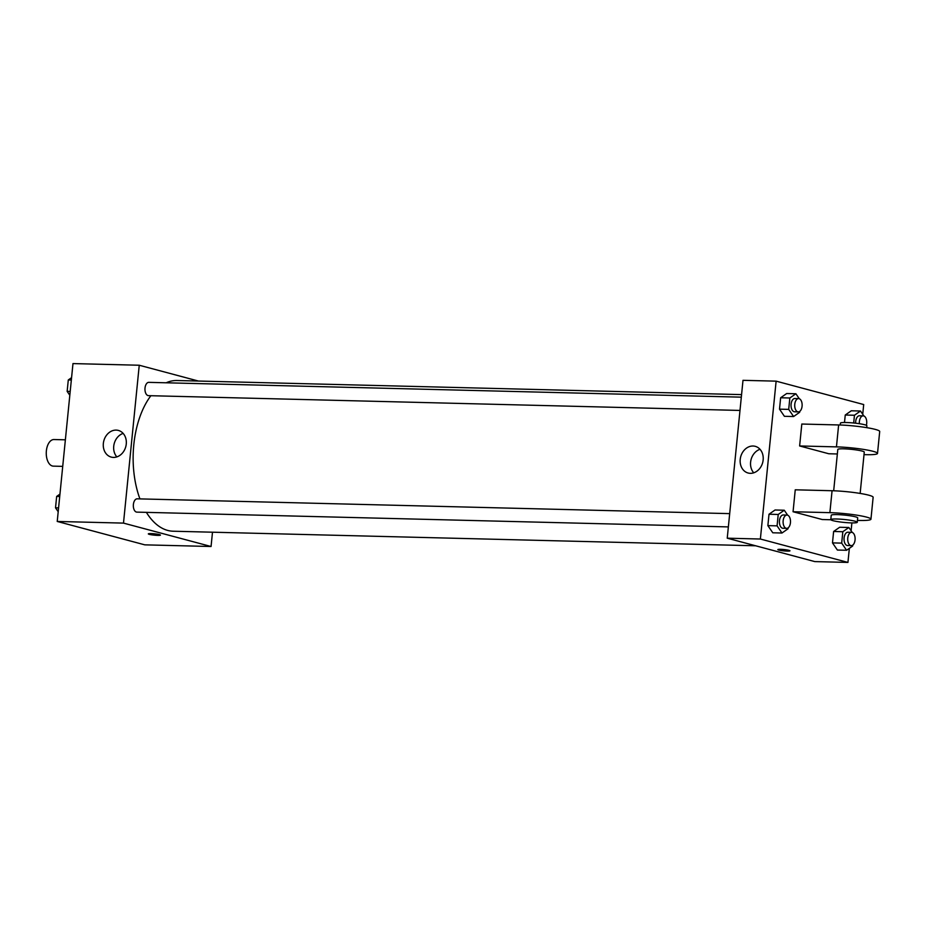 <?xml version="1.0" encoding="UTF-8"?>
<svg xmlns="http://www.w3.org/2000/svg" width="926" height="926" viewBox="0 0 926 926"><rect width="100%" height="100%" fill="white"/><g stroke="black" fill="none" stroke-linecap="round" stroke-linejoin="round"><path stroke-width="1.39" d="M65.376 439.815L53.997 439.537A13.3 7.408 91.4 0 0 46.3 451.761A13.3 7.408 91.4 0 0 52.354 465.986A13.3 7.408 91.4 0 0 53.338 466.137L62.725 466.368M212.494 532.207L211.059 546.502L144.803 544.847L57.227 521.454L72.98 363.582L139.247 365.238L198.43 381.049M146.389 512.367A75.376 41.994 91.4 0 0 167.71 530.424A75.376 41.994 91.4 0 0 173.266 531.223L755.628 545.784M741.564 394.615L177.04 380.517A75.376 41.994 91.4 0 0 166.159 382.785M150.892 395.715A75.376 41.994 91.4 0 0 139.93 498.894M211.059 546.502L123.494 523.109L139.247 365.238M741.309 397.161L148.831 382.357A6.656 3.704 91.4 0 0 144.977 388.469A6.656 3.704 91.4 0 0 148.01 395.576A6.656 3.704 91.4 0 0 148.496 395.657L739.99 410.438M728.368 526.906L136.874 512.124A6.656 3.704 -88.6 0 1 133.332 505.388A6.656 3.704 -88.6 0 1 137.198 498.825L729.688 513.629M123.494 523.109L57.227 521.454M113.435 457.409A13.809 11.367 105 0 1 111.236 457.097A13.809 11.367 105 0 1 103.828 440.822A13.809 11.367 105 0 1 118.366 430.416A13.809 11.367 105 0 1 126.075 445.371A13.809 11.367 105 0 1 113.435 457.409M159.457 534.615A6.1 0.671 5.7 0 1 160.453 535.089A6.1 0.671 5.7 0 1 154.329 535.159A6.1 0.671 5.7 0 1 148.322 533.874A6.1 0.671 5.7 0 1 152.674 533.665A6.1 0.671 5.7 0 1 159.457 534.615M160.453 535.089A6.1 0.671 5.7 0 1 154.329 535.147A6.1 0.671 5.7 0 1 148.322 533.874M116.861 456.9A13.809 11.367 105 0 1 114.211 443.6A13.809 11.367 105 0 1 123.135 433.403M849.35 548.342L847.938 562.418L814.811 561.596L727.234 538.191L742.999 380.32L776.127 381.153L863.703 404.546L862.731 414.281M58.199 511.719L55.525 507.83L56.66 496.429L59.947 494.125M58.581 507.899L55.525 507.83M59.715 496.51L56.66 496.429M69.82 395.252L67.147 391.351L68.293 379.961L71.58 377.658M70.202 391.432L67.147 391.351M71.337 380.03L68.293 379.961M788.119 527.855L788.026 528.781L781.984 533.017L777.076 525.852L778.222 514.462L784.264 510.226L787.667 515.203M786.973 515.064L783.292 514.972A6.656 3.704 91.4 0 0 779.437 521.083A6.656 3.704 91.4 0 0 782.47 528.202A6.656 3.704 91.4 0 0 782.956 528.271L786.637 528.364A6.656 3.704 91.4 0 0 790.503 521.813A6.656 3.704 91.4 0 0 786.973 515.064A6.656 3.704 91.4 0 0 783.118 521.176A6.656 3.704 91.4 0 0 786.151 528.295A6.656 3.704 91.4 0 0 786.637 528.364M784.264 510.226L775.05 509.995L769.008 514.231L775.05 509.995M781.984 533.017L772.782 532.786L767.874 525.632L769.008 514.231L778.222 514.462M777.076 525.852L767.874 525.632L769.008 514.231M799.74 411.387L799.647 412.301L793.605 416.538L788.709 409.385L789.843 397.995L795.885 393.758L799.288 398.724M798.594 398.597L794.913 398.504A6.656 3.704 91.4 0 0 791.059 404.616A6.656 3.704 91.4 0 0 794.091 411.723A6.656 3.704 91.4 0 0 794.577 411.792L798.258 411.885A6.656 3.704 91.4 0 0 802.136 405.333A6.656 3.704 91.4 0 0 798.594 398.597A6.656 3.704 91.4 0 0 794.74 404.708A6.656 3.704 91.4 0 0 797.772 411.815A6.656 3.704 91.4 0 0 798.258 411.885M795.885 393.758L786.683 393.527L780.641 397.763L786.683 393.527M793.605 416.538L784.403 416.306L779.507 409.153L780.641 397.763L789.843 397.995M788.709 409.385L779.507 409.153L780.641 397.763M852.73 545.113L852.638 546.039L846.595 550.275L841.688 543.122L842.822 531.721L848.864 527.484L852.279 532.462M851.584 532.323L847.892 532.23A6.656 3.704 91.4 0 0 844.049 538.353A6.656 3.704 91.4 0 0 847.07 545.46A6.656 3.704 91.4 0 0 847.568 545.53L851.249 545.622A6.656 3.704 91.4 0 0 855.115 539.071A6.656 3.704 91.4 0 0 851.584 532.323A6.656 3.704 91.4 0 0 847.73 538.434A6.656 3.704 91.4 0 0 850.751 545.553A6.656 3.704 91.4 0 0 851.249 545.622M848.864 527.484L839.662 527.264L833.62 531.489L839.662 527.264M846.595 550.275L837.393 550.044L832.486 542.891L833.62 531.489L842.822 531.721M841.688 543.122L832.486 542.891L833.62 531.489M853.679 422.997L854.455 415.253L860.497 411.017L863.9 415.994M866.354 425.3A6.656 3.704 91.4 0 0 863.206 415.855L859.525 415.762A6.656 3.704 91.4 0 0 855.659 423.205M860.497 411.017L851.295 410.785L845.253 415.022L851.295 410.785M845.253 415.022L844.5 422.499L845.253 415.022L854.455 415.253M863.206 415.855A6.656 3.704 91.4 0 0 859.374 423.703M787.25 551.109A6.1 0.671 -174.3 0 0 789.971 550.82A6.1 0.671 5.7 0 1 787.25 551.109A6.1 0.671 5.7 0 1 781.012 550.519A6.1 0.671 5.7 0 1 777.84 549.604A6.1 0.671 -174.3 0 0 781.012 550.519A6.1 0.671 -174.3 0 0 787.25 551.109M777.84 549.604A6.1 0.671 5.7 0 1 783.975 549.546A6.1 0.671 5.7 0 1 789.971 550.82M847.938 562.418L760.373 539.025L727.234 538.191L742.999 380.32M814.811 561.596L727.234 538.191M753.046 446.019A13.809 11.367 105 0 1 755.246 446.332A13.809 11.367 105 0 1 762.665 462.606A13.809 11.367 105 0 1 748.115 473.012A13.809 11.367 105 0 1 740.406 458.057A13.809 11.367 105 0 1 753.046 446.019M760.373 539.025L776.127 381.153M760.014 449.307A13.809 11.367 -75 0 0 751.09 459.516A13.809 11.367 -75 0 0 753.741 472.816M851.885 522.901L851.11 530.748M784.403 416.306L779.507 409.153M772.782 532.786L767.874 525.632M837.393 550.044L832.486 542.891M837.347 453.971L828.816 453.763L799.624 445.962L801.812 424.039L838.632 424.953A26.599 2.94 5.7 0 1 865.891 427.511A26.599 2.94 5.7 0 1 879.7 431.493L877.512 453.416A26.599 2.94 5.7 0 1 865.636 454.678L864.016 454.643M830.83 519.752L822.253 519.532L793.061 511.742L829.881 512.657A26.599 2.94 5.7 0 1 857.14 515.215A26.599 2.94 5.7 0 1 870.949 519.197A26.599 2.94 5.7 0 1 859.073 520.458L857.453 520.412M870.949 519.197L873.137 497.274A26.599 2.94 -174.3 0 0 859.328 493.292A26.599 2.94 -174.3 0 0 832.069 490.734L795.249 489.808L793.061 511.742M833.678 490.78L837.798 449.457A13.3 1.47 5.7 0 1 847.302 448.994A13.3 1.47 5.7 0 1 862.083 451.055A13.3 1.47 5.7 0 1 864.271 452.096L860.15 493.419M838.632 424.953L836.444 446.876L799.624 445.962M836.444 446.876A26.599 2.94 5.7 0 1 863.703 449.434A26.599 2.94 5.7 0 1 877.512 453.416M830.796 519.625L831.235 515.238A13.3 1.47 5.7 0 1 840.727 514.775A13.3 1.47 5.7 0 1 855.52 516.835A13.3 1.47 5.7 0 1 857.707 517.877L857.268 522.264A13.3 1.47 5.7 0 1 843.887 522.403A13.3 1.47 5.7 0 1 830.796 519.625A13.3 1.47 5.7 0 1 840.299 519.162A13.3 1.47 5.7 0 1 855.08 521.222A13.3 1.47 5.7 0 1 857.268 522.264M866.713 427.65L866.898 425.786A13.3 1.47 -174.3 0 0 853.807 423.008A13.3 1.47 -174.3 0 0 840.426 423.147L840.241 424.999M832.069 490.734L829.881 512.657"/></g></svg>
